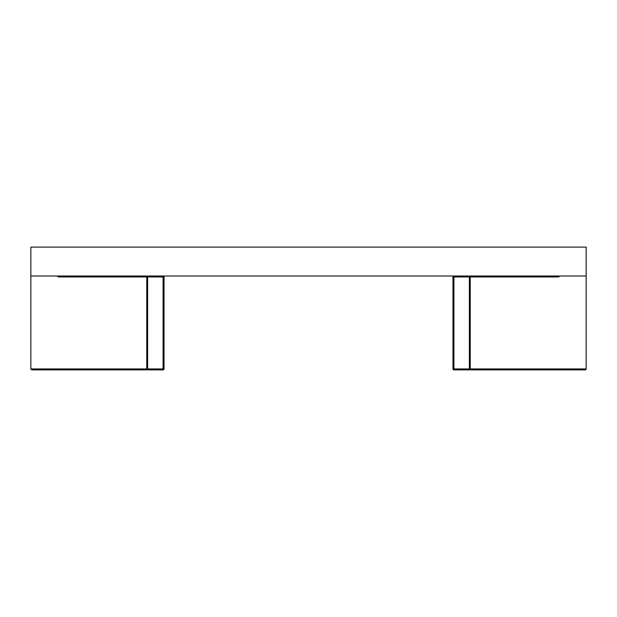 <?xml version="1.0" encoding="UTF-8"?>
<svg xmlns="http://www.w3.org/2000/svg" width="617" height="617" viewBox="0 0 617 617"><rect width="100%" height="100%" fill="white"/><g stroke="black" fill="none" stroke-linecap="round" stroke-linejoin="round"><path stroke-width="0.93" d="M35.663 369.892L147.64 369.892L147.64 368.935L163.081 368.935L163.081 276.964L147.64 276.964L147.64 368.935L146.761 368.935L146.761 276.964L58.654 276.964L56.903 276M560.097 276L558.346 276.964L470.239 276.964L470.239 368.935L586.15 368.935A0.964 0.964 0 0 1 585.186 369.892L469.815 369.892M471.118 369.892A0.964 0.879 90 0 1 470.239 368.935L469.36 368.935L469.36 369.892L471.118 369.892L453.919 369.892A0.964 0.964 0 0 1 452.955 368.935L452.955 276.964L452.955 368.935L469.36 368.935L469.36 276.964L453.919 276.964L453.919 369.892M586.15 368.935L586.15 276L30.85 276L30.85 368.935L146.761 368.935A0.964 0.879 -90 0 1 145.882 369.892L31.814 369.892L30.85 368.935M165.001 276A0.964 0.964 0 0 0 164.045 276.964L164.045 368.935A0.964 0.964 0 0 1 163.081 369.892L147.64 369.892M586.15 276L586.15 247.108L30.85 247.108L30.85 276M147.64 276A0.964 0.879 -90 0 0 146.761 276.964L147.64 276.964L147.64 276M470.239 276.964A0.964 0.879 90 0 0 469.36 276L469.36 276.964L470.239 276.964M453.919 276L453.919 276.964L452.955 276.964A0.964 0.964 0 0 0 451.999 276M163.081 369.892L163.081 368.935L164.045 368.935M163.081 276L163.081 276.964L164.045 276.964"/></g></svg>
